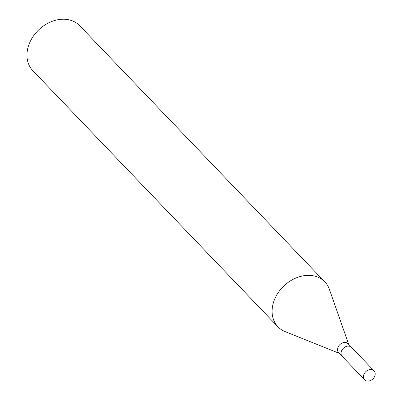 <?xml version="1.0" encoding="UTF-8"?>
<svg xmlns="http://www.w3.org/2000/svg" width="401" height="401" viewBox="0 0 401 401"><rect width="100%" height="100%" fill="white"/><g stroke="black" fill="none" stroke-linecap="round" stroke-linejoin="round"><path stroke-width="0.6" d="M351.657 347.472A6.491 5.073 136.3 0 0 351.602 347.411L348.098 343.752A6.491 5.073 136.3 0 0 346.138 342.614A6.491 5.073 136.3 0 0 338.95 345.652A6.491 5.073 136.3 0 0 338.715 352.735L342.218 356.394A6.491 5.073 136.3 0 0 342.274 356.449M342.218 356.394A6.491 5.073 136.3 0 1 342.454 349.311A6.491 5.073 136.3 0 1 349.642 346.274A6.491 5.073 136.3 0 1 351.602 347.411A6.491 5.073 136.3 0 0 349.642 346.274A6.491 5.073 136.3 0 0 342.454 349.311A6.491 5.073 136.3 0 0 342.218 356.394L364.629 379.812A6.496 5.078 136.3 0 0 366.584 380.95A6.496 5.078 136.3 0 0 373.772 377.912A6.496 5.078 136.3 0 0 374.013 370.83A6.496 5.078 136.3 0 0 372.053 369.692A6.496 5.078 136.3 0 0 364.865 372.729A6.496 5.078 136.3 0 0 364.629 379.812M329.421 289.472A32.471 25.378 136.3 0 0 324.845 281.883A32.471 25.378 136.3 0 0 315.056 276.189A32.471 25.378 136.3 0 0 276.209 295.968A32.471 25.378 136.3 0 0 285.136 331.617L339.321 353.361M324.845 281.883L79.729 25.744A32.471 25.378 136.3 0 0 69.934 20.05A32.471 25.378 136.3 0 0 33.995 35.243A32.471 25.378 136.3 0 0 32.807 70.646L277.928 326.785A32.471 25.378 136.3 0 0 285.306 331.687M348.7 344.384L329.361 289.296A32.471 25.378 136.3 0 0 315.051 276.189A32.471 25.378 136.3 0 0 279.111 291.382A32.471 25.378 136.3 0 0 277.928 326.785M351.602 347.411L374.013 370.83"/></g></svg>
